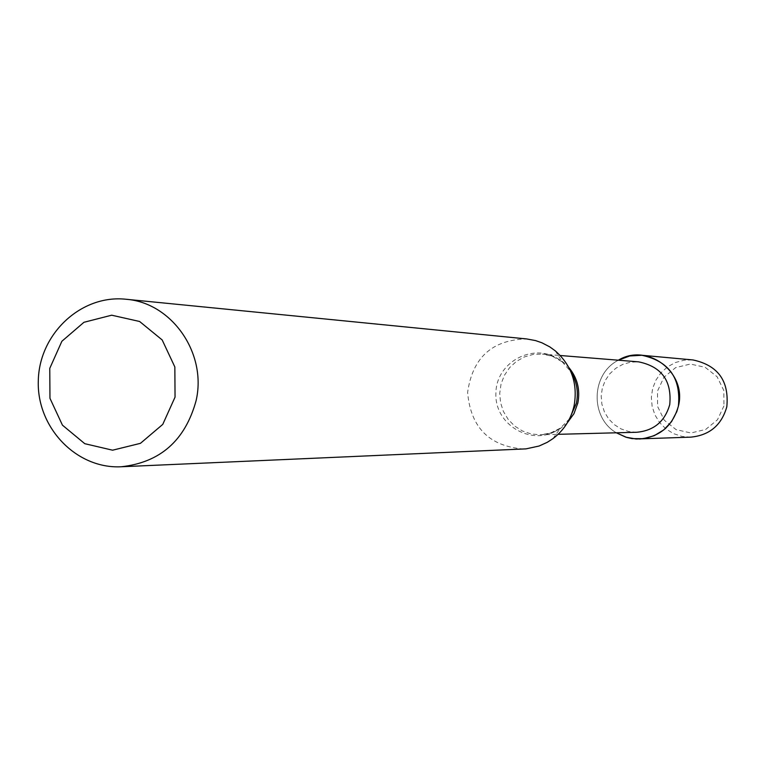 <?xml version="1.0" encoding="UTF-8"?>
<svg xmlns="http://www.w3.org/2000/svg" width="766" height="766" viewBox="0 0 766 766"><rect width="100%" height="100%" fill="white"/><g stroke="black" fill="none" stroke-linecap="round" stroke-linejoin="round"><path stroke-width="0.57" stroke-dasharray="3.83 2.87" d="M616.362 432.8C589.83 417.547 591.017 373.99 618.353 360.212C591.017 373.99 589.83 417.547 616.362 432.8M636.738 432.263L628.733 431.526L621.111 428.941L614.284 424.642L608.625 418.868L604.422 411.926L601.894 404.18L601.195 396.06L602.344 387.989L605.284 380.405L609.86 373.703L615.826 368.245L622.882 364.319L630.629 362.155L638.662 361.858M523.733 449.02C489.33 446.377 470.63 427.505 467.614 392.412C472.545 357.53 492.251 339.711 526.74 338.945M723.947 405.894L717.464 419.787L705.668 429.458L690.922 432.972L676.139 429.659L664.256 420.199L657.601 406.459L657.477 391.158L663.911 377.303L675.641 367.623L690.357 364.051L705.16 367.297L717.11 376.748L723.822 390.526L723.947 405.894M690.875 437.137L681.999 436.409L673.534 433.623L665.941 428.931L659.631 422.583L654.949 414.933L652.134 406.401L651.339 397.43L652.622 388.525L655.897 380.156L660.991 372.774L667.636 366.78L675.478 362.51L684.076 360.192L692.981 359.943M567.376 422.746C559.831 430.339 550.773 434.351 540.212 434.791L531.097 433.949L522.412 430.971L514.647 426.049L508.193 419.423L503.406 411.466L500.533 402.6L499.738 393.284L501.041 384.034L504.392 375.34L509.61 367.651L516.408 361.389L524.442 356.899L533.27 354.409L542.424 354.055C552.937 355.07 561.765 359.58 568.889 367.575M569.54 418.791L560.406 428.089C534.477 448.024 494.3 426.135 495.899 393.178C496.1 360.192 537.416 340.525 562.215 361.849L570.833 371.634M552.928 438.659L560.406 428.089L550.486 433.029L540.212 434.791L558.098 434.322M555.331 350.895L562.215 361.849L552.583 356.372L542.424 354.055L560.262 355.501"/><path stroke-width="1.15" d="M641.822 355.261L629.719 355.97L618.353 360.212C647.385 342.354 687.188 372.563 678.408 406.066L676.828 411.562L671.543 421.645L663.787 429.898L654.126 435.73L643.296 438.707L632.084 438.612L626.598 437.405L616.362 432.8L625.822 437.166L636.058 438.995L690.875 437.137C709.613 435.251 721.591 425.12 726.819 406.765C729.261 380.951 717.981 365.344 692.981 359.943L641.822 355.261C668.862 361.112 681.06 378.04 678.408 406.066C672.749 425.982 659.794 436.974 639.524 439.023M560.262 355.501L638.662 361.858C661.585 366.608 671.954 380.846 669.752 404.563C664.936 421.444 653.925 430.684 636.738 432.263L558.098 434.322M125.816 299.238L526.74 338.945L535.53 340.583L541.878 342.775L549.854 346.921L555.331 350.895C571.656 365.516 577.918 383.785 574.107 405.702C570.976 419.347 563.92 430.329 552.928 438.659L547.24 442.327L539.063 446.032L525.964 448.876L121.229 466.762C76.389 469.108 36.615 427.533 38.3 380.673C39.181 333.775 81.167 294.441 125.816 299.238C171.823 302.513 207.251 353.404 196.058 400.81C185.113 440.517 160.171 462.501 121.229 466.762M175.05 397.114L162.756 424.393L140.446 443.332L112.602 450.197L84.767 443.686L62.439 425.159L49.962 398.301L49.761 368.379L61.874 341.272L83.954 322.285L111.683 315.199L139.604 321.481L162.172 339.941L174.839 366.952L175.05 397.114M568.889 367.575C577.373 377.925 580.36 389.741 577.851 403.021L573.983 413.64L567.376 422.746M570.833 371.634C576.779 381.401 578.636 391.924 576.396 403.213L569.54 418.791"/></g></svg>
